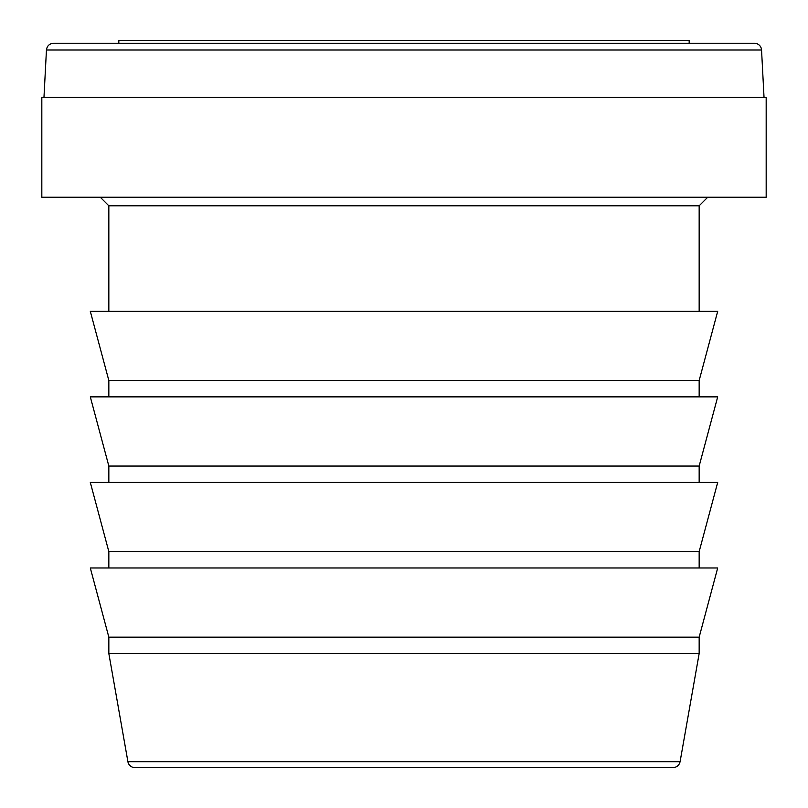 <?xml version="1.0" encoding="UTF-8"?>
<svg xmlns="http://www.w3.org/2000/svg" width="808" height="808" viewBox="0 0 808 808"><rect width="100%" height="100%" fill="white"/><g stroke="black" fill="none" stroke-linecap="round" stroke-linejoin="round"><path stroke-width="1.21" d="M108.838 205.798L100.283 197.243L108.838 205.798L699.162 205.798L699.162 311.322L699.162 205.798L108.838 205.798L108.838 311.322M766.176 197.243L41.824 197.243L766.176 197.243L766.176 97.435L766.176 197.243M134.936 767.6A7.131 7.131 0 0 1 127.917 761.712A7.131 7.131 0 0 0 134.936 767.6L673.064 767.6L134.936 767.6M680.084 761.712L127.917 761.712L680.084 761.712L699.162 653.531L108.838 653.531L699.162 653.531L680.084 761.712C679.164 765.368 676.821 767.327 673.064 767.6M754.43 43.248A7.131 7.131 0 0 1 761.55 50.005A7.131 7.131 0 0 0 754.43 43.248L53.57 43.248L754.43 43.248M43.965 97.435L46.45 50.005L761.55 50.005L764.035 97.435L761.55 50.005L46.45 50.005C46.995 45.915 49.369 43.662 53.57 43.248M689.173 40.4L689.173 43.248L689.173 40.4L118.827 40.4L689.173 40.4M90.304 482.426L717.696 482.426L90.304 482.426L108.838 551.601L699.162 551.601L717.696 482.426L699.162 551.601L699.162 567.974L699.162 551.601L108.838 551.601L108.838 567.974M90.304 567.974L717.696 567.974L90.304 567.974L108.838 637.159L699.162 637.159L717.696 567.974L699.162 637.159L699.162 653.531L699.162 637.159L108.838 637.159L108.838 653.531L127.917 761.712M90.304 396.869L717.696 396.869L90.304 396.869L108.838 466.054L699.162 466.054L717.696 396.869L699.162 466.054L699.162 482.426L699.162 466.054L108.838 466.054L108.838 482.426M108.838 396.869L108.838 380.497L699.162 380.497L717.696 311.322L90.304 311.322L717.696 311.322L699.162 380.497L699.162 396.869L699.162 380.497L108.838 380.497L90.304 311.322M41.824 97.435L766.176 97.435L41.824 97.435L41.824 197.243M699.162 205.798L707.717 197.243M118.827 43.248L118.827 40.4"/></g></svg>
